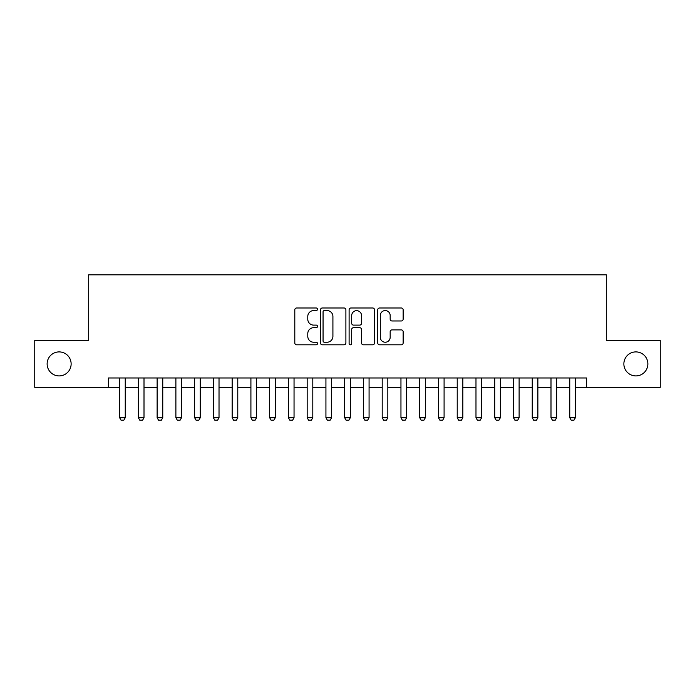 <?xml version="1.0" encoding="UTF-8"?>
<svg xmlns="http://www.w3.org/2000/svg" width="695" height="695" viewBox="0 0 695 695"><rect width="100%" height="100%" fill="white"/><g stroke="black" fill="none" stroke-linecap="round" stroke-linejoin="round"><path stroke-width="1.04" d="M317.493 309.275A1.286 1.286 0 0 0 316.199 307.989L296.643 307.989A1.842 1.842 0 0 0 294.802 309.831L294.802 342.965A1.842 1.842 0 0 0 296.643 344.807L316.199 344.807A1.286 1.286 0 0 0 317.493 343.521A1.286 1.286 0 0 0 316.199 342.235L313.671 342.235A5.89 5.89 0 0 1 307.781 336.345L307.781 333.583A5.89 5.89 0 0 1 313.671 327.692L316.199 327.692A1.286 1.286 0 0 0 317.493 326.398A1.286 1.286 0 0 0 316.199 325.112L313.671 325.112A5.89 5.89 0 0 1 307.781 319.222L307.781 316.46A5.89 5.89 0 0 1 313.671 310.569L316.199 310.569A1.286 1.286 0 0 0 317.493 309.275M623.867 363.911A12.006 12.006 0 0 0 635.864 375.917A12.006 12.006 0 0 0 647.87 363.911A12.006 12.006 0 0 0 635.864 351.905A12.006 12.006 0 0 0 623.867 363.911M47.13 363.911A12.006 12.006 0 0 0 59.136 375.917A12.006 12.006 0 0 0 71.133 363.911A12.006 12.006 0 0 0 59.136 351.905A12.006 12.006 0 0 0 47.13 363.911M401.302 320.968A1.842 1.842 0 0 0 403.143 319.127L403.143 309.831A1.842 1.842 0 0 0 401.302 307.989L379.583 307.989A1.842 1.842 0 0 0 377.741 309.831L377.741 342.965A1.842 1.842 0 0 0 379.583 344.807L401.302 344.807A1.842 1.842 0 0 0 403.143 342.965L403.143 331.741A1.842 1.842 0 0 0 401.302 329.899L392.006 329.899A1.842 1.842 0 0 0 390.164 331.741L390.164 337.31A4.926 4.926 0 0 1 385.238 342.235A4.926 4.926 0 0 1 380.313 337.31L380.313 315.495A4.926 4.926 0 0 1 385.238 310.569A4.926 4.926 0 0 1 390.164 315.495L390.164 319.127A1.842 1.842 0 0 0 392.006 320.968L401.302 320.968M108.368 387.358L34.75 387.358L34.75 340.463L88.673 340.463L88.673 274.82L606.327 274.82L606.327 340.463L660.25 340.463L660.25 387.358L586.632 387.358L586.632 377.976L108.368 377.976L108.368 387.358L119.618 387.358M345.893 309.831A1.842 1.842 0 0 0 344.051 307.989L322.324 307.989A1.842 1.842 0 0 0 320.482 309.831L320.482 342.965A1.842 1.842 0 0 0 322.324 344.807L344.051 344.807A1.842 1.842 0 0 0 345.893 342.965L345.893 309.831M350.949 307.989L372.676 307.989A1.842 1.842 0 0 1 374.518 309.831L374.518 342.965A1.842 1.842 0 0 1 372.676 344.807L363.381 344.807A1.842 1.842 0 0 1 361.539 342.965L361.539 329.526A1.842 1.842 0 0 0 359.697 327.692L353.529 327.692A1.842 1.842 0 0 0 351.687 329.526L351.687 343.521A1.286 1.286 0 0 1 350.402 344.807A1.286 1.286 0 0 1 349.107 343.521L349.107 309.831A1.842 1.842 0 0 1 350.949 307.989M125.248 387.358L138.375 387.358M144.004 387.358L157.131 387.358M162.76 387.358L175.887 387.358M181.517 387.358L194.643 387.358M200.264 387.358L213.4 387.358M219.021 387.358L232.156 387.358M237.777 387.358L250.912 387.358M256.533 387.358L269.66 387.358M275.289 387.358L288.416 387.358M294.046 387.358L307.173 387.358M312.802 387.358L325.929 387.358M331.558 387.358L344.685 387.358M350.315 387.358L363.442 387.358M369.071 387.358L382.198 387.358M387.827 387.358L400.954 387.358M406.584 387.358L419.711 387.358M425.34 387.358L438.467 387.358M444.088 387.358L457.223 387.358M462.844 387.358L475.979 387.358M481.6 387.358L494.736 387.358M500.357 387.358L513.483 387.358M519.113 387.358L532.24 387.358M537.869 387.358L550.996 387.358M556.625 387.358L569.752 387.358M575.382 387.358L586.632 387.358M324.348 310.569A1.286 1.286 0 0 0 323.062 311.855L323.062 340.941A1.286 1.286 0 0 0 324.348 342.235L327.015 342.235A5.89 5.89 0 0 0 332.914 336.345L332.914 316.46A5.89 5.89 0 0 0 327.015 310.569L324.348 310.569M361.539 315.582A4.926 4.926 0 0 0 356.613 310.656A4.926 4.926 0 0 0 351.687 315.582L351.687 323.271A1.842 1.842 0 0 0 353.529 325.112L359.697 325.112A1.842 1.842 0 0 0 361.539 323.271L361.539 315.582M125.248 377.976L125.248 417.738L123.84 420.18L121.026 420.18L119.618 417.738L119.618 377.976M119.618 417.738L125.248 417.738M144.004 377.976L144.004 417.738L142.597 420.18L139.782 420.18L138.375 417.738L138.375 377.976M138.375 417.738L144.004 417.738M162.76 377.976L162.76 417.738L161.353 420.18L158.538 420.18L157.131 417.738L157.131 377.976M157.131 417.738L162.76 417.738M181.517 377.976L181.517 417.738L180.109 420.18L177.295 420.18L175.887 417.738L175.887 377.976M175.887 417.738L181.517 417.738M200.264 377.976L200.264 417.738L198.866 420.18L196.051 420.18L194.643 417.738L194.643 377.976M194.643 417.738L200.264 417.738M219.021 377.976L219.021 417.738L217.613 420.18L214.807 420.18L213.4 417.738L213.4 377.976M213.4 417.738L219.021 417.738M237.777 377.976L237.777 417.738L236.369 420.18L233.563 420.18L232.156 417.738L232.156 377.976M232.156 417.738L237.777 417.738M256.533 377.976L256.533 417.738L255.126 420.18L252.311 420.18L250.912 417.738L250.912 377.976M250.912 417.738L256.533 417.738M275.289 377.976L275.289 417.738L273.882 420.18L271.067 420.18L269.66 417.738L269.66 377.976M269.66 417.738L275.289 417.738M294.046 377.976L294.046 417.738L292.638 420.18L289.824 420.18L288.416 417.738L288.416 377.976M288.416 417.738L294.046 417.738M312.802 377.976L312.802 417.738L311.395 420.18L308.58 420.18L307.173 417.738L307.173 377.976M307.173 417.738L312.802 417.738M331.558 377.976L331.558 417.738L330.151 420.18L327.336 420.18L325.929 417.738L325.929 377.976M325.929 417.738L331.558 417.738M350.315 377.976L350.315 417.738L348.907 420.18L346.093 420.18L344.685 417.738L344.685 377.976M344.685 417.738L350.315 417.738M369.071 377.976L369.071 417.738L367.664 420.18L364.849 420.18L363.442 417.738L363.442 377.976M363.442 417.738L369.071 417.738M387.827 377.976L387.827 417.738L386.42 420.18L383.605 420.18L382.198 417.738L382.198 377.976M382.198 417.738L387.827 417.738M406.584 377.976L406.584 417.738L405.176 420.18L402.362 420.18L400.954 417.738L400.954 377.976M400.954 417.738L406.584 417.738M425.34 377.976L425.34 417.738L423.933 420.18L421.118 420.18L419.711 417.738L419.711 377.976M419.711 417.738L425.34 417.738M444.088 377.976L444.088 417.738L442.689 420.18L439.874 420.18L438.467 417.738L438.467 377.976M438.467 417.738L444.088 417.738M462.844 377.976L462.844 417.738L461.437 420.18L458.63 420.18L457.223 417.738L457.223 377.976M457.223 417.738L462.844 417.738M481.6 377.976L481.6 417.738L480.193 420.18L477.387 420.18L475.979 417.738L475.979 377.976M475.979 417.738L481.6 417.738M500.357 377.976L500.357 417.738L498.949 420.18L496.134 420.18L494.736 417.738L494.736 377.976M494.736 417.738L500.357 417.738M519.113 377.976L519.113 417.738L517.706 420.18L514.891 420.18L513.483 417.738L513.483 377.976M513.483 417.738L519.113 417.738M537.869 377.976L537.869 417.738L536.462 420.18L533.647 420.18L532.24 417.738L532.24 377.976M532.24 417.738L537.869 417.738M556.625 377.976L556.625 417.738L555.218 420.18L552.403 420.18L550.996 417.738L550.996 377.976M550.996 417.738L556.625 417.738M575.382 377.976L575.382 417.738L573.974 420.18L571.16 420.18L569.752 417.738L569.752 377.976M569.752 417.738L575.382 417.738"/></g></svg>
